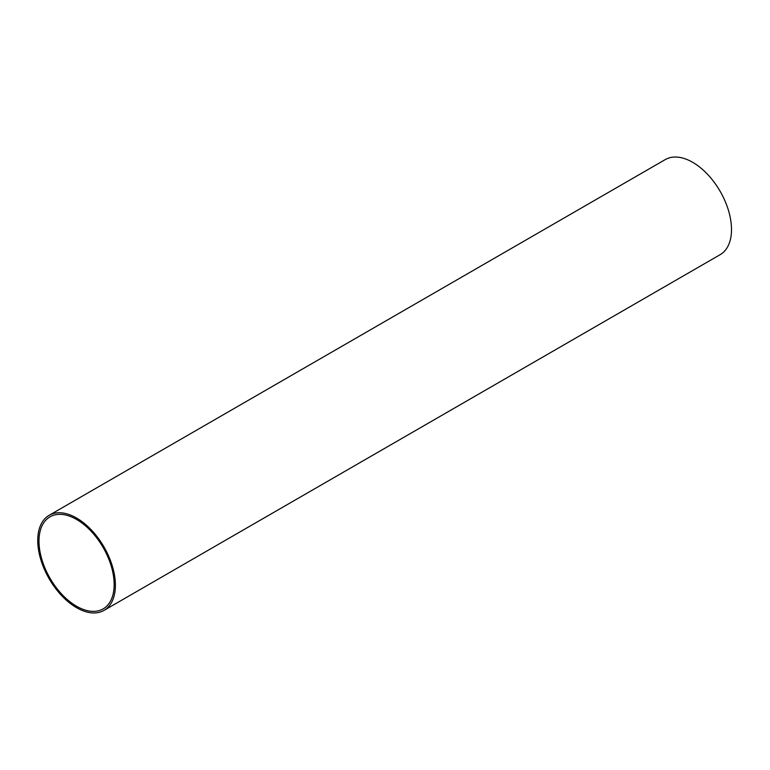 <?xml version="1.0" encoding="UTF-8"?>
<svg xmlns="http://www.w3.org/2000/svg" width="770" height="770" viewBox="0 0 770 770"><rect width="100%" height="100%" fill="white"/><g stroke="black" fill="none" stroke-linecap="round" stroke-linejoin="round"><path stroke-width="1.16" d="M76.567 606.25A53.149 30.684 -120 0 0 103.141 608.887A53.149 30.684 -120 0 0 103.141 547.509A53.149 30.684 -120 0 0 49.992 516.824A53.149 30.684 -120 0 0 41.849 559.415A53.149 30.684 -120 0 0 76.567 606.25M76.567 607.674A54.891 31.695 -120 0 0 104.017 610.398A54.891 31.695 -120 0 0 104.017 547.008A54.891 31.695 -120 0 0 49.126 515.313A54.891 31.695 -120 0 0 40.704 559.299A54.891 31.695 -120 0 0 76.567 607.674M104.017 610.398L720.133 254.687A54.891 31.695 -120 0 0 720.133 191.297A54.891 31.695 -120 0 0 665.241 159.602L49.126 515.313"/></g></svg>
